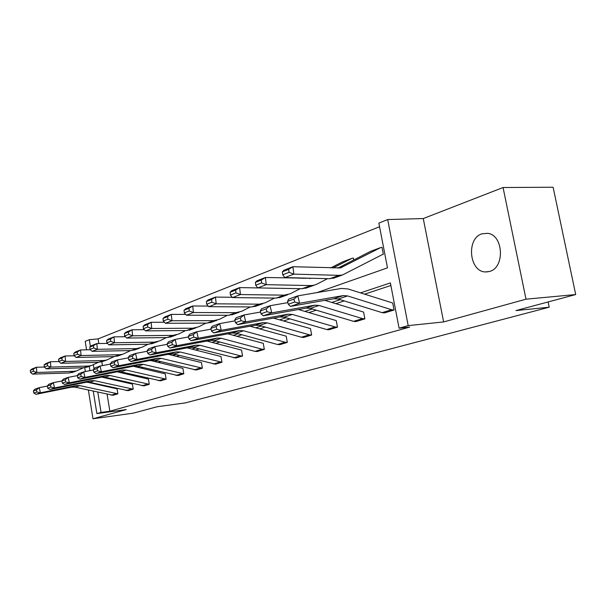 <?xml version="1.0" encoding="UTF-8"?>
<svg xmlns="http://www.w3.org/2000/svg" width="606" height="606" viewBox="0 0 606 606"><rect width="100%" height="100%" fill="white"/><g stroke="black" fill="none" stroke-linecap="round" stroke-linejoin="round"><path stroke-width="0.91" d="M489.587 271.42L485.656 271.935C469.233 272.109 465.984 238.484 481.975 233.81L487.724 233.318C503.51 234.961 505.071 267.716 489.587 271.42M84.757 367.668L85.378 371.546M88.37 390.105L92.983 418.776L126.26 409.58L96.877 413.595L93.263 391.196M575.7 294.554L526.008 299.182L503.071 187.527L553.119 187.224L575.7 294.554L515.948 310.575L549.21 307.204L185.413 402.876L157.068 406.77L133.176 413.178L92.983 418.776M86.537 349.51L85.673 349.844M86.582 349.829L85.219 341.352L89.302 339.708L90.415 346.564M379.568 226.735L98.089 338.89L89.302 339.708M316.953 292.607L387.476 267.86L378.871 223.106L387.688 219.554L408.194 325.619L399.089 328.194L390.378 282.911L360.434 292.903M503.071 187.527L423.268 218.561L387.688 219.554M549.21 307.204L548.119 301.947M324.846 300.334L363.592 312.067L364.88 318.862L355.866 321.589L353.563 321.347L310.317 308.401L306.053 308.128L263.224 315.817L271.761 312.87L266.966 311.704L266.284 308.84L260.33 310.946L261.004 313.787L266.966 311.704M273.48 318.112L310.484 328.611L311.658 335.012L303.704 337.428L301.417 337.224L259.482 325.437L255.338 325.225L213.736 332.914L221.258 330.315L216.743 329.232L216.115 326.543L210.865 328.391L211.502 331.058L216.743 329.232M227.841 333.845L263.246 343.322L264.33 349.374L257.224 351.533L255.005 351.366L214.35 340.564L210.335 340.398L169.975 348.033L176.641 345.731L172.384 344.708L171.793 342.178L167.142 343.822L167.733 346.337L172.384 344.708M187.027 347.867L220.955 356.487L221.963 362.236L215.539 364.176L174.028 354.078L170.134 353.949L130.987 361.509L136.948 359.449L132.911 358.487L132.358 356.093L128.207 357.555L128.752 359.934L132.911 358.487M150.303 360.449L182.883 368.342L183.815 373.811L178.012 375.568L137.774 366.229L134.002 366.13L96.043 373.576L101.391 371.728L97.566 370.819L97.043 368.546L93.316 369.865L93.832 372.122L97.566 370.819M117.094 371.804L148.417 379.076L149.288 384.287L144.023 385.886L105.012 377.205L101.346 377.137L64.531 384.462L69.372 382.795L65.728 381.931L65.236 379.773L61.865 380.962L62.35 383.106L65.728 381.931M87.014 382.128L117.072 388.84L117.89 393.817L113.087 395.271L75.25 387.181L71.697 387.136L35.989 394.324L40.382 392.809L36.898 391.991L36.436 389.931L33.375 391.014L33.838 393.059L36.898 391.991M390.87 285.479L364.517 294.198M344.231 300.909L335.807 303.697M316.226 310.174L308.855 312.613M289.933 318.87L283.51 320.991M265.201 327.051L259.626 328.891M241.892 334.754L237.082 336.353M219.895 342.034L215.766 343.397M199.094 348.912L195.586 350.071M179.391 355.434L176.452 356.404M160.711 361.608L158.287 362.411M142.971 367.478L141.009 368.13M126.101 373.061L124.563 373.569M110.042 378.371L108.891 378.75M105.739 385.931L105.815 386.393M107.095 394.279L109.853 411.216L409.664 327.081L399.089 328.194M101.664 377.083L132.381 384.068L133.222 389.166L128.199 390.688L89.779 382.31L86.173 382.257L49.919 389.514L54.525 387.923L50.965 387.082L50.487 384.977L47.276 386.105L47.753 388.204L50.965 387.082M133.29 366.274L165.233 373.841L166.127 379.182L160.605 380.848L120.988 371.849L117.269 371.773L79.886 379.159L84.976 377.402L81.242 376.515L80.734 374.303L77.189 375.553L77.689 377.758L81.242 376.515M168.188 354.321L201.434 362.57L202.396 368.168L196.299 370.016L155.431 360.312L151.598 360.199L113.049 367.706L118.693 365.751L114.769 364.82L114.231 362.486L110.292 363.873L110.83 366.191L114.769 364.82M206.881 341.049L241.529 350.079L242.574 355.98L235.81 358.025L193.64 347.503L189.686 347.359L149.932 354.957L156.234 352.783L152.091 351.791L151.515 349.329L147.129 350.882L147.697 353.328L152.091 351.791M250.005 326.21L286.191 336.171L287.32 342.398L279.767 344.685L277.556 344.496L236.264 333.217L232.181 333.027L191.201 340.701L198.276 338.254L193.897 337.201L193.284 334.595L188.352 336.338L188.958 338.928L193.897 337.201M298.387 309.507L336.239 320.589L337.466 327.179L329.028 329.74L326.71 329.528L284.116 317.18L279.911 316.938L237.696 324.634L245.703 321.869L241.052 320.748L240.393 317.976L234.81 319.945L235.469 322.695L241.052 320.748M287.57 301.334L288.706 299.099L297.811 295.864L341.466 288.433L347.98 288.948L392.703 303L394.052 310.007L384.499 312.908L382.121 312.651L338.224 299.046L333.898 298.735L290.471 306.401L299.599 303.25L294.652 302.046L293.933 299.084L287.57 301.334L288.274 304.265L294.652 302.046M109.853 411.216L101.073 412.413L96.877 413.595M423.268 218.561L443.622 321.93L526.008 299.182M443.622 321.93L408.194 325.619M91.983 383.257L91.907 382.795M89.946 370.66L89.249 366.319M96.445 383.825L96.521 384.287M97.801 392.203L101.073 412.413M340.193 299.659L331.785 302.462M312.249 308.984L304.894 311.439M286.017 317.733L279.608 319.87M261.353 325.967L255.785 327.823M238.105 333.724L233.302 335.323M216.168 341.042L212.055 342.42M195.42 347.965L191.928 349.132M175.785 354.518L172.854 355.495M157.159 360.737L154.742 361.54M139.471 366.638L137.517 367.289M122.662 372.243L121.124 372.758M106.656 377.591L105.505 377.97M93.369 364.812L94.028 368.91M98.089 338.89L98.839 343.541M101.808 361.79L102.429 365.607M383.333 254.255L382 247.331L380.841 247.506L340.466 267.913L292.91 266.716L293.834 274.124L339.012 275.359L342.443 274.995L382.204 254.671M353.737 259.997L353.374 258.073L352.222 258.247L332.891 268.003M301.258 278.396L301.182 277.995M33.375 391.014L34.837 389.219L39.223 387.666L47.313 386.06M36.436 389.931L39.223 387.666L40.382 392.809L76.265 385.598L79.833 385.643L117.89 393.817M33.838 393.059L35.989 394.324M58.88 361.555L50.404 361.759L50.881 367.084L46.314 368.834L44.291 367.062L47.48 365.827L47.283 363.691L44.094 364.941L44.291 367.062L36.39 367.251L36.845 372.455L73.644 371.334L76.492 370.917L83.416 367.774M33.519 371.228L33.338 369.145L30.3 370.327L30.482 372.402L33.519 371.228L36.845 372.455L32.489 374.122L69.107 372.978L73.924 371.849M30.3 370.327L32.035 368.963L36.39 367.251L33.338 369.145M32.489 374.122L30.482 372.402M47.276 386.105L48.738 384.287L53.336 382.651L61.873 380.977M50.487 384.977L53.336 382.651L54.525 387.923L90.961 380.644L94.581 380.704L133.191 389.173L128.199 390.688M47.753 388.204L49.919 389.514M61.865 380.962L63.319 379.106L68.152 377.394L77.212 375.629M65.236 379.773L68.152 377.394L69.372 382.795L106.368 375.447L110.05 375.515L149.288 384.287M62.35 383.106L64.531 384.462M47.48 365.827L50.881 367.084L88.264 366.047L91.15 365.63L98.414 362.32M46.314 368.834L83.499 367.766L88.393 366.63M44.094 364.941L45.836 363.555L50.404 361.759L47.283 363.691M74.25 355.798L65.107 355.995L65.607 361.449L103.588 360.509L106.512 360.093L114.14 356.593M62.123 360.153L61.918 357.972L58.577 359.282L58.774 361.449L62.123 360.153L65.607 361.449L60.812 363.289L98.596 362.312L103.55 361.161M58.577 359.282L60.312 357.873L65.107 355.995L61.918 357.972M60.812 363.289L58.774 361.449M77.189 375.553L78.644 373.675L83.719 371.872L93.347 370.001M80.734 374.303L83.719 371.872L84.976 377.402L122.541 369.993L126.283 370.077L166.127 379.182M77.689 377.758L79.886 379.159M90.408 349.76L80.56 349.942L81.09 355.525L119.67 354.692L122.639 354.275L130.661 350.579M77.515 354.199L77.303 351.965L73.781 353.343L73.993 355.563L77.515 354.199L81.09 355.525L76.045 357.457L114.428 356.586L119.458 355.419M73.781 353.343L75.523 351.919L80.56 349.942L77.303 351.965M76.045 357.457L73.993 355.563M93.316 369.865L94.756 367.948L100.096 366.054L110.345 364.085M97.043 368.546L100.096 366.054L101.391 371.728L139.547 364.259L143.334 364.365L183.815 373.811M93.832 372.122L96.043 373.576M107.436 343.413L96.816 343.572L97.377 349.298L136.577 348.579L142.009 347.253L148.031 344.246M93.703 347.935L93.483 345.64L89.779 347.086L89.999 349.367L93.703 347.935L97.377 349.298L92.059 351.328L131.063 350.571L136.168 349.397M89.779 347.086L91.514 345.647L96.816 343.572L93.483 345.64M92.059 351.328L89.999 349.367M110.292 363.873L111.724 361.926L117.352 359.926L128.275 357.851M114.231 362.486L117.352 359.926L118.693 365.751L157.431 358.229L161.287 358.351L202.396 368.168M110.83 366.191L113.049 367.706M125.389 336.724L113.943 336.86L114.526 342.731L154.363 342.14L159.878 340.807L166.317 337.58M110.762 341.329L110.534 338.981L106.626 340.504L106.853 342.844L110.762 341.329L114.526 342.731L108.928 344.875L148.561 344.238L153.742 343.057M106.626 340.504L108.36 339.049L113.943 336.86L110.534 338.981M108.928 344.875L106.853 342.844M128.207 357.555L129.616 355.57L135.562 353.465L147.213 351.268M132.358 356.093L135.562 353.465L136.948 359.449L176.285 351.874L180.202 352.01L221.963 362.236M128.752 359.934L130.987 361.509M144.357 329.687L132.017 329.778L132.631 335.807L173.104 335.36L178.702 334.02L185.595 330.55M128.76 334.368L128.517 331.959L124.397 333.565L124.639 335.966L128.76 334.368L132.631 335.807L126.722 338.065L166.991 337.572L172.248 336.383M124.397 333.565L126.116 332.088L132.017 329.778L128.517 331.959M126.722 338.065L124.639 335.966M147.129 350.882L148.515 348.867L154.803 346.632L167.256 344.306M151.515 349.329L154.803 346.632L156.234 352.783L196.177 345.17L200.154 345.322L240.377 355.82L242.574 355.98M147.697 353.328L149.932 354.957M164.431 322.256L151.106 322.294L151.75 328.49L192.882 328.21L198.556 326.854L205.949 323.127M147.773 327.013L147.516 324.528L143.16 326.233L143.417 328.694L147.773 327.013L151.75 328.49L145.508 330.876L186.428 330.543L191.761 329.346M143.16 326.233L144.872 324.74L151.106 322.294L147.516 324.528M145.508 330.876L143.417 328.694M167.142 343.822L168.506 341.769L175.164 339.405L188.496 336.944M171.793 342.178L175.164 339.405L176.641 345.731L217.206 338.08L221.243 338.254L262.095 349.2L264.33 349.374M167.733 346.337L169.975 348.033M185.694 314.4L171.301 314.378L171.983 320.748L213.782 320.65L219.539 319.286L227.477 315.264M167.892 319.226L167.62 316.673L163.014 318.476L163.279 321.013L167.892 319.226L171.983 320.748L165.37 323.278L206.957 323.119L212.365 321.915M163.014 318.476L164.703 316.968L171.301 314.378L167.62 316.673M165.37 323.278L163.279 321.013M188.352 336.338L189.686 334.247L196.745 331.74L211.047 329.141M193.284 334.595L196.745 331.74L198.276 338.254L239.461 330.581L243.559 330.778L285.055 342.208L287.32 342.398M188.958 338.928L191.201 340.701M208.259 306.091L192.716 305.985L193.435 312.537L235.901 312.651L241.741 311.279L250.27 306.931M189.224 310.969L188.936 308.348L184.042 310.257L184.322 312.863L189.224 310.969L193.435 312.537L186.421 315.226L228.674 315.264L234.158 314.052M184.042 310.257L185.709 308.734L192.716 305.985L188.936 308.348M186.421 315.226L184.322 312.863M210.865 328.391L212.168 326.27L219.667 323.604L235.03 320.847M216.115 326.543L219.667 323.604L221.258 330.315L263.049 322.627L267.216 322.846L309.363 334.807L311.658 335.012M211.502 331.058L213.736 332.914M299.675 277.957L298.811 278.336M232.25 297.281L215.441 297.076L216.206 303.826L259.353 304.167L265.269 302.788L274.457 298.091M211.865 302.205L211.562 299.508L206.366 301.538L206.661 304.22L211.865 302.205L216.206 303.826L208.759 306.674L251.687 306.947L257.255 305.727M206.366 301.538L208.002 299.993L215.441 297.076L211.562 299.508M208.759 306.674L206.661 304.22M234.81 319.945L236.067 317.786L244.051 314.953L260.588 312.029M240.393 317.976L244.051 314.953L245.703 321.869L288.115 314.173L292.334 314.431L335.141 326.96L337.466 327.179M235.469 322.695L237.696 324.634M305.878 278.109L305.136 278.487M284.047 288.388L239.62 287.6L240.43 294.554L284.259 295.16L290.259 293.774L300.159 288.683M235.954 292.887L235.628 290.1L230.098 292.266L230.416 295.031L235.954 292.887L240.43 294.554L232.499 297.591L276.109 298.107L281.752 296.887M303.795 278.056L303.045 278.442M230.098 292.266L231.704 290.706L239.62 287.6L235.628 290.1M232.499 297.591L230.416 295.031M260.33 310.946L261.527 308.742L270.041 305.719L287.88 302.621M266.284 308.84L270.041 305.719L271.761 312.87L314.779 305.182L319.067 305.469L362.524 318.62L364.88 318.862M261.004 313.787L263.224 315.817M312.484 278.275L265.39 277.503L266.254 284.676L310.757 285.577L314.15 285.206L316.832 284.191L327.528 278.654M261.625 282.949L261.284 280.078L255.384 282.388L255.724 285.237L261.625 282.949L266.254 284.676L257.792 287.911L302.083 288.714L307.803 287.494M351.268 258.61L342.39 261.951L330.671 267.935M310.507 278.23L309.764 278.608M255.384 282.388L256.944 280.813L265.39 277.503L261.284 280.078M257.792 287.911L255.724 285.237M293.933 299.084L297.811 295.864L299.599 303.25L343.216 295.599L347.564 295.917L391.665 309.742L394.052 310.007M288.274 304.265L290.471 306.401M289.054 272.336L288.683 269.375L282.373 271.836L282.737 274.783L289.054 272.336L293.834 274.124L284.79 277.578L329.755 278.707L335.542 277.487M379.871 247.869L370.425 251.422L337.83 268.163M282.373 271.836L283.888 270.253L292.91 266.716L288.683 269.375M284.79 277.578L282.737 274.783M113.087 395.271L117.852 393.824M75.25 387.181L79.833 385.643M71.697 387.136L76.265 385.598M111.14 395.18L115.905 393.726M73.644 371.334L69.107 372.978M89.779 382.31L94.581 380.704M86.173 382.257L90.961 380.644M126.222 390.582L131.207 389.067M144.023 385.886L149.25 384.295M105.012 377.205L110.05 375.515M101.346 377.137L106.368 375.447M142.024 385.772L147.243 384.181M88.264 366.047L83.499 367.766M103.588 360.509L98.596 362.312M160.605 380.848L166.097 379.182M120.988 371.849L126.283 370.077M117.269 371.773L122.541 369.993M158.575 380.727L164.052 379.061M119.67 354.692L114.428 356.586M178.012 375.568L183.777 373.819M137.774 366.229L143.334 364.365M134.002 366.13L139.547 364.259M175.952 375.44L181.709 373.682M136.577 348.579L131.063 350.571M196.299 370.016L202.359 368.175M155.431 360.312L161.287 358.351M151.598 360.199L157.431 358.229M194.215 369.88L200.26 368.031M154.363 342.14L148.561 344.238M215.539 364.176L221.917 362.236M174.028 354.078L180.202 352.01M170.134 353.949L176.285 351.874M213.426 364.024L219.796 362.085M173.104 335.36L166.991 337.572M235.81 358.025L242.536 355.98M193.64 347.503L200.154 345.322M189.686 347.359L196.177 345.17M233.658 357.866L240.377 355.82M192.882 328.21L186.428 330.543M257.186 351.533L264.284 349.382M214.35 340.564L221.243 338.254M210.335 340.398L217.206 338.08M255.005 351.366L262.095 349.2M213.782 320.65L206.957 323.119M279.767 344.685L287.282 342.405M236.264 333.217L243.559 330.778M232.181 333.027L239.461 330.581M277.556 344.496L285.055 342.208M235.901 312.651L228.674 315.264M303.659 337.428L311.62 335.012M259.482 325.437L267.216 322.846M255.338 325.225L263.049 322.627M301.417 337.224L309.363 334.807M259.353 304.167L251.687 306.947M328.982 329.747L337.421 327.179M284.116 317.18L292.334 314.431M279.911 316.938L288.115 314.173M326.71 329.528L335.141 326.96M284.259 295.16L276.109 298.107M355.866 321.589L364.835 318.862M310.317 308.401L319.067 305.469M306.053 308.128L314.779 305.182M353.563 321.347L362.524 318.62M310.757 285.577L302.083 288.714M351.192 258.648L342.39 261.951M384.454 312.908L394.006 310.007M338.224 299.046L347.564 295.917M333.898 298.735L343.216 295.599M382.121 312.651L391.665 309.742M383.287 254.262L382.288 254.626M342.178 267.261L340.322 267.95M339.012 275.359L329.755 278.707M379.795 247.907L370.425 251.422M485.656 271.935L488.239 271.761M76.492 370.917L71.932 372.561M91.15 365.63L86.378 367.357M106.512 360.093L101.513 361.896M122.639 354.275L117.39 356.169M139.592 348.162L134.07 350.154M157.424 341.731L151.606 343.829M176.217 334.951L170.081 337.163M196.041 327.801L189.564 330.134M216.986 320.248L210.146 322.718M239.15 312.249L231.909 314.862M262.648 303.78L254.967 306.545M287.6 294.774L279.442 297.72M314.15 285.206L305.462 288.335M342.443 274.995L333.179 278.343"/></g></svg>
